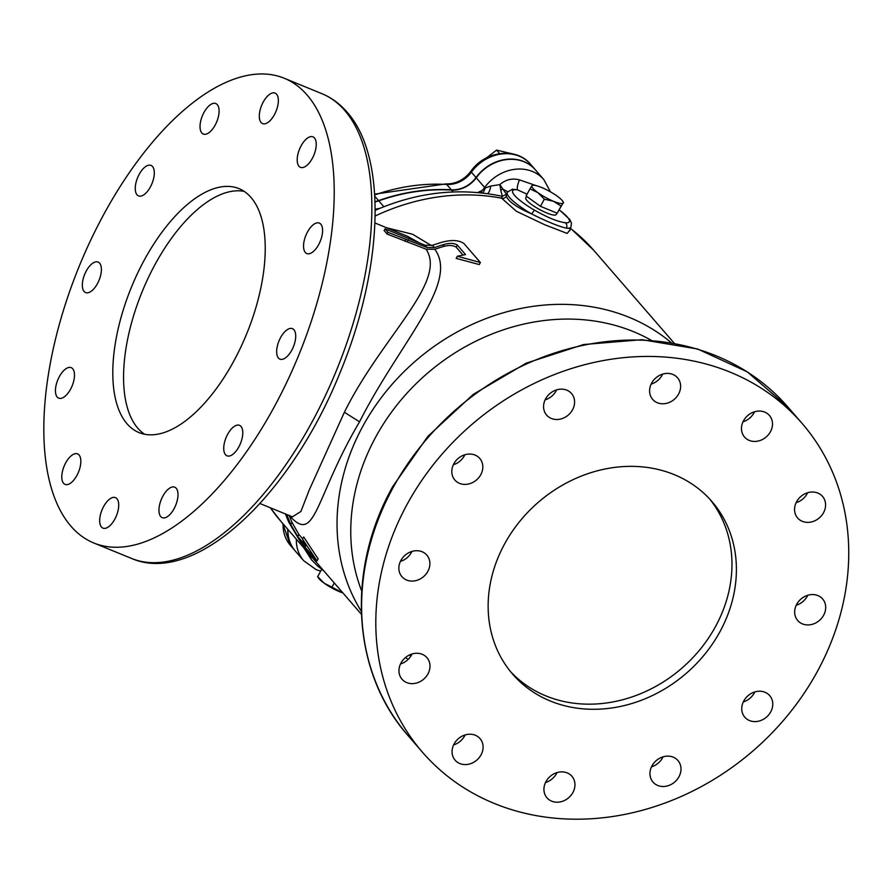 <?xml version="1.0" encoding="UTF-8"?>
<svg xmlns="http://www.w3.org/2000/svg" width="893" height="893" viewBox="0 0 893 893"><rect width="100%" height="100%" fill="white"/><g stroke="black" fill="none" stroke-linecap="round" stroke-linejoin="round"><path stroke-width="1.34" d="M477.722 192.531L482.164 190.477A26.366 22.615 139.1 0 0 484.642 187.497A39.549 33.923 -40.9 0 1 543.804 179.571L535.387 169.86A39.549 33.923 139.1 0 0 524.091 161.8A39.549 33.923 139.1 0 0 476.237 177.785A26.366 22.615 -40.9 0 1 451.568 190.064A185.208 158.876 139.1 0 0 378.788 200.858A26.366 22.615 -40.9 0 1 375.027 201.907M427.033 247.506L425.079 245.24L385.039 228.831A153.574 72.422 112.3 0 1 385.999 229.892A153.574 72.422 112.3 0 1 387.93 232.303L427.033 247.506L434.422 247.562A208.94 179.225 -40.9 0 1 444.145 244.448C449.871 242.851 454.269 243.063 457.328 245.073L465.543 254.561L457.372 256.224L456.189 258.378L479.273 264.562L480.389 262.52L463.969 243.566C458.991 240.083 451.724 239.625 442.18 242.182A208.94 179.225 139.1 0 0 432.469 245.296L434.422 247.562M453.867 463.713A16.476 14.132 139.1 0 0 454.85 480.01A16.476 14.132 139.1 0 0 480.758 474.73A16.476 14.132 139.1 0 0 479.764 458.433A16.476 14.132 139.1 0 0 453.867 463.713M464.851 454.76A16.476 14.132 -40.9 0 1 464.338 455.787A16.476 14.132 -40.9 0 1 453.343 464.728M545.634 398.814A16.476 14.132 139.1 0 0 546.628 415.111A16.476 14.132 139.1 0 0 572.525 409.842A16.476 14.132 139.1 0 0 571.531 393.534A16.476 14.132 139.1 0 0 545.634 398.814M556.629 389.861A16.476 14.132 -40.9 0 1 556.116 390.888A16.476 14.132 -40.9 0 1 545.121 399.841M651.656 383.086A16.476 14.132 139.1 0 0 652.649 399.383A16.476 14.132 139.1 0 0 678.557 394.103A16.476 14.132 139.1 0 0 677.564 377.806A16.476 14.132 139.1 0 0 651.656 383.086M662.651 374.134A16.476 14.132 -40.9 0 1 662.137 375.16A16.476 14.132 -40.9 0 1 651.142 384.113M743.534 420.737A16.476 14.132 139.1 0 0 744.516 437.034A16.476 14.132 139.1 0 0 770.425 431.765A16.476 14.132 139.1 0 0 769.431 415.468A16.476 14.132 139.1 0 0 743.534 420.737M754.529 411.796A16.476 14.132 -40.9 0 1 754.005 412.812A16.476 14.132 -40.9 0 1 743.021 421.764M796.634 501.687A16.476 14.132 139.1 0 0 797.616 517.985A16.476 14.132 139.1 0 0 823.525 512.705A16.476 14.132 139.1 0 0 822.531 496.408A16.476 14.132 139.1 0 0 796.634 501.687M807.629 492.735A16.476 14.132 -40.9 0 1 807.105 493.751A16.476 14.132 -40.9 0 1 796.11 502.703M796.735 604.237A16.476 14.132 139.1 0 0 797.717 620.535A16.476 14.132 139.1 0 0 823.625 615.255A16.476 14.132 139.1 0 0 822.632 598.957A16.476 14.132 139.1 0 0 796.735 604.237M807.718 595.285A16.476 14.132 -40.9 0 1 807.205 596.301A16.476 14.132 -40.9 0 1 796.21 605.253M743.802 700.905A16.476 14.132 139.1 0 0 744.795 717.202A16.476 14.132 139.1 0 0 770.692 711.933A16.476 14.132 139.1 0 0 769.699 695.625A16.476 14.132 139.1 0 0 743.802 700.905M754.797 691.952A16.476 14.132 -40.9 0 1 754.284 692.979A16.476 14.132 -40.9 0 1 743.289 701.931M652.024 765.803A16.476 14.132 139.1 0 0 653.017 782.101A16.476 14.132 139.1 0 0 678.926 776.821A16.476 14.132 139.1 0 0 677.932 760.523A16.476 14.132 139.1 0 0 652.024 765.803M663.019 756.851A16.476 14.132 -40.9 0 1 662.506 757.878A16.476 14.132 -40.9 0 1 651.51 766.819M546.003 781.531A16.476 14.132 139.1 0 0 546.996 797.829A16.476 14.132 139.1 0 0 572.893 792.549A16.476 14.132 139.1 0 0 571.9 776.251A16.476 14.132 139.1 0 0 546.003 781.531M556.998 772.579A16.476 14.132 -40.9 0 1 556.484 773.606A16.476 14.132 -40.9 0 1 545.489 782.547M454.135 743.88A16.476 14.132 139.1 0 0 455.117 760.177A16.476 14.132 139.1 0 0 481.026 754.898A16.476 14.132 139.1 0 0 480.032 738.6A16.476 14.132 139.1 0 0 454.135 743.88M465.13 734.928A16.476 14.132 -40.9 0 1 464.606 735.944A16.476 14.132 -40.9 0 1 453.611 744.896M401.035 662.93A16.476 14.132 139.1 0 0 402.017 679.227A16.476 14.132 139.1 0 0 427.926 673.958A16.476 14.132 139.1 0 0 426.932 657.661A16.476 14.132 139.1 0 0 401.035 662.93M412.03 653.989A16.476 14.132 -40.9 0 1 411.506 655.004A16.476 14.132 -40.9 0 1 400.522 663.957M400.935 560.38A16.476 14.132 139.1 0 0 401.928 576.688A16.476 14.132 139.1 0 0 427.825 571.408A16.476 14.132 139.1 0 0 426.832 555.111A16.476 14.132 139.1 0 0 400.935 560.38M411.93 551.439A16.476 14.132 -40.9 0 1 411.416 552.454A16.476 14.132 -40.9 0 1 400.421 561.407M504.712 543.737A131.818 113.076 139.1 0 0 512.627 674.126A131.818 113.076 139.1 0 0 719.836 631.898A131.818 113.076 139.1 0 0 711.922 501.52A131.818 113.076 139.1 0 0 504.712 543.737M510.45 671.525A131.818 113.076 139.1 0 0 715.405 626.774A131.818 113.076 139.1 0 0 709.656 498.997M137.031 194.797A16.476 7.769 -67.7 0 0 138.538 195.902A16.476 7.769 -67.7 0 0 151.196 185.353A16.476 7.769 -67.7 0 0 152.524 166.5A16.476 7.769 -67.7 0 0 151.029 165.406A16.476 7.769 -67.7 0 0 138.37 175.943A16.476 7.769 -67.7 0 0 137.031 194.797M201.818 132.945A16.476 7.769 -67.7 0 0 203.314 134.05A16.476 7.769 -67.7 0 0 215.972 123.513A16.476 7.769 -67.7 0 0 217.312 104.66A16.476 7.769 -67.7 0 0 215.805 103.555A16.476 7.769 -67.7 0 0 203.146 114.092A16.476 7.769 -67.7 0 0 201.818 132.945M261.091 122.497A16.476 7.769 -67.7 0 0 262.587 123.602A16.476 7.769 -67.7 0 0 275.245 113.054A16.476 7.769 -67.7 0 0 276.584 94.2A16.476 7.769 -67.7 0 0 275.089 93.106A16.476 7.769 -67.7 0 0 262.419 103.644A16.476 7.769 -67.7 0 0 261.091 122.497M298.976 166.243A16.476 7.769 -67.7 0 0 300.472 167.348A16.476 7.769 -67.7 0 0 313.13 156.8A16.476 7.769 -67.7 0 0 314.47 137.946A16.476 7.769 -67.7 0 0 312.974 136.852A16.476 7.769 -67.7 0 0 300.316 147.39A16.476 7.769 -67.7 0 0 298.976 166.243M305.328 252.462A16.476 7.769 -67.7 0 0 306.824 253.567A16.476 7.769 -67.7 0 0 319.482 243.019A16.476 7.769 -67.7 0 0 320.821 224.165A16.476 7.769 -67.7 0 0 319.326 223.071A16.476 7.769 -67.7 0 0 306.656 233.609A16.476 7.769 -67.7 0 0 305.328 252.462M278.437 358.06A16.476 7.769 -67.7 0 0 279.933 359.153A16.476 7.769 -67.7 0 0 292.591 348.616A16.476 7.769 -67.7 0 0 293.931 329.763A16.476 7.769 -67.7 0 0 292.435 328.657A16.476 7.769 -67.7 0 0 279.766 339.206A16.476 7.769 -67.7 0 0 278.437 358.06M225.505 454.727A16.476 7.769 -67.7 0 0 227.012 455.832A16.476 7.769 -67.7 0 0 239.67 445.283A16.476 7.769 -67.7 0 0 240.998 426.43A16.476 7.769 -67.7 0 0 239.503 425.336A16.476 7.769 -67.7 0 0 226.844 435.873A16.476 7.769 -67.7 0 0 225.505 454.727M160.729 516.578A16.476 7.769 -67.7 0 0 162.225 517.672A16.476 7.769 -67.7 0 0 174.883 507.135A16.476 7.769 -67.7 0 0 176.222 488.281A16.476 7.769 -67.7 0 0 174.727 487.176A16.476 7.769 -67.7 0 0 162.068 497.725A16.476 7.769 -67.7 0 0 160.729 516.578M101.456 527.026A16.476 7.769 -67.7 0 0 102.952 528.131A16.476 7.769 -67.7 0 0 115.61 517.583A16.476 7.769 -67.7 0 0 116.95 498.729A16.476 7.769 -67.7 0 0 115.454 497.635A16.476 7.769 -67.7 0 0 102.784 508.173A16.476 7.769 -67.7 0 0 101.456 527.026M63.57 483.28A16.476 7.769 -67.7 0 0 65.066 484.386A16.476 7.769 -67.7 0 0 77.724 473.837A16.476 7.769 -67.7 0 0 79.064 454.983A16.476 7.769 -67.7 0 0 77.557 453.89A16.476 7.769 -67.7 0 0 64.899 464.427A16.476 7.769 -67.7 0 0 63.57 483.28M57.219 397.061A16.476 7.769 -67.7 0 0 58.715 398.155A16.476 7.769 -67.7 0 0 71.373 387.618A16.476 7.769 -67.7 0 0 72.713 368.764A16.476 7.769 -67.7 0 0 71.217 367.67A16.476 7.769 -67.7 0 0 58.547 378.208A16.476 7.769 -67.7 0 0 57.219 397.061M84.109 291.464A16.476 7.769 -67.7 0 0 85.605 292.569A16.476 7.769 -67.7 0 0 98.263 282.032A16.476 7.769 -67.7 0 0 99.603 263.167A16.476 7.769 -67.7 0 0 98.107 262.073A16.476 7.769 -67.7 0 0 85.449 272.611A16.476 7.769 -67.7 0 0 84.109 291.464M127.052 423.795A131.818 62.164 -67.7 0 0 139.029 432.592A131.818 62.164 -67.7 0 0 240.306 348.27A131.818 62.164 -67.7 0 0 250.989 197.431A131.818 62.164 -67.7 0 0 239.011 188.635A131.818 62.164 -67.7 0 0 137.723 272.957A131.818 62.164 -67.7 0 0 127.052 423.795M244.169 191.381A131.818 62.164 -67.7 0 0 145.905 282.947A131.818 62.164 -67.7 0 0 137.812 428.205A131.818 62.164 -67.7 0 0 144.621 434.266M307.069 94.993A251.123 118.423 -67.7 0 0 284.253 78.249A251.123 118.423 -67.7 0 0 91.309 238.889A251.123 118.423 -67.7 0 0 70.971 526.234A251.123 118.423 -67.7 0 0 93.787 542.977A251.123 118.423 -67.7 0 0 286.731 382.349A251.123 118.423 -67.7 0 0 307.069 94.993M817.184 671.793A251.123 215.403 139.1 0 0 802.093 423.416A251.123 215.403 139.1 0 0 407.375 503.842A251.123 215.403 139.1 0 0 422.456 752.219A251.123 215.403 139.1 0 0 817.184 671.793M292.435 516.835L300.919 511.455L309.179 490.168L344.374 412.276C381.568 336.94 447.594 282.032 426.106 249.203L387.004 233.999A151.598 71.485 -67.7 0 0 385.062 231.6A151.598 71.485 -67.7 0 0 384.102 230.528L385.039 228.831M318.131 576.231L317.685 576.61L324.126 583.151A17.793 3.639 -151.3 0 1 319.181 578.898A17.793 3.639 -151.3 0 1 318.522 578.039L317.674 576.755M563.516 202.599L561.117 206.082L553.481 201.282L544.35 199.206L537.921 192.665L529.984 188.858L526.077 195.98L540.455 206.328L557.221 213.204L563.07 202.979A17.793 3.639 28.7 0 0 562.679 201.171A17.793 3.639 28.7 0 0 562.021 200.311A17.793 3.639 28.7 0 0 557.076 196.058A17.793 3.639 28.7 0 0 541.504 187.452A17.793 3.639 28.7 0 0 533.579 185.242A17.793 3.639 28.7 0 0 531.927 185.755L532.373 185.376M526.613 196.36L525.798 197.956A17.302 3.539 28.7 0 0 526.87 200.456A17.302 3.539 28.7 0 0 543.067 211.295A17.302 3.539 28.7 0 0 556.16 214.577L557.02 213.114M375.172 209.208L379.882 208.326M287.948 529.482A39.549 33.923 139.1 0 0 295.282 551.014L303.687 560.715A39.549 33.923 -40.9 0 1 296.364 539.182M529.984 188.858L531.927 185.755A17.793 3.639 28.7 0 0 537.921 192.665A17.793 3.639 28.7 0 0 553.481 201.282A17.793 3.639 28.7 0 0 563.07 202.979M557.221 213.204L561.117 206.082M540.455 206.328L544.35 199.206M527.071 194.183L517.471 189.829L512.381 189.204L507.336 192.229A36.256 7.412 -151.3 0 0 531.692 213.963C517.147 207.623 508.697 201.729 506.342 196.293L506.476 194.417M324.293 571.431L321.748 569.243M321.58 569.488L317.685 576.61M342.934 592.963A17.793 3.639 -151.3 0 1 339.686 591.758A17.793 3.639 -151.3 0 1 324.126 583.151L342.8 592.807M334.25 582.939L332.051 586.958M426.106 249.203L434.802 249.27C459.549 283.126 399.316 342.99 359.566 421.809C314.593 497.747 315.72 545.846 289.187 515.25M302.66 538.825L298.887 534.472L291.978 522.372A206.964 177.528 -40.9 0 1 289.287 515.54M318.131 558.884L303.687 536.95L302.504 539.104L317.015 560.927L318.131 558.884M419.688 243.03L407.342 236.254L374.948 222.982M569.756 230.148L567.189 233.43L544.853 224.79L516.377 211.273L501.643 198.201L502.201 196.304C460.085 187.385 418.114 191.906 376.31 209.855L375.183 210.402M386.803 227.838L412.588 234.245L431.442 245.608M462.998 255.052L456.178 247.171C453.108 245.162 448.699 244.983 442.95 246.635A206.964 177.528 139.1 0 0 434.802 249.27M480.847 192.821A13.183 9.443 78.8 0 0 482.164 190.477L485.122 188.021L490.715 186.034L499.857 184.605C505.661 179.549 512.202 177.986 519.458 179.895A13.183 3.282 115.6 0 0 517.471 189.829A32.293 6.608 28.7 0 0 534.36 210.089L531.692 213.963C546.773 221.531 558.326 226.264 566.341 228.161L570.158 228.463L570.928 227.056A36.256 7.412 -151.3 0 1 566.341 228.161A3.952 3.494 -84.6 0 0 565.236 222.748A32.293 6.608 28.7 0 0 559.386 210.056M570.158 228.463L569.868 230.707M519.458 179.895L536.224 185.655M310.931 558.929L303.854 547.844M375.138 216.017A206.964 177.528 139.1 0 1 501.643 198.201A3.952 3.717 164.2 0 0 506.342 196.293M506.577 194.462L499.857 184.605L500.727 190.019A3.952 1.953 -23.5 0 0 502.804 189.126A13.183 0.759 30.9 0 0 507.76 191.582M502.324 196.337L500.727 190.019M487.656 193.658A13.183 6.117 85.9 0 0 490.715 186.034M482.6 193.011A13.183 9.555 78.6 0 0 485.122 188.021A13.183 1.775 -144 0 1 484.642 187.497L476.237 177.785M387.93 232.303L387.004 233.999M405.757 239.603L404.83 241.3M408.391 239.86L407.454 241.556M457.372 256.224L480.389 262.52M425.079 245.24L432.469 245.296M302.504 539.104L305.953 546.047L297.737 536.559L290.783 524.559A208.94 179.225 139.1 0 1 287.423 516.076L286.62 514.446M317.015 560.927L300.595 541.973L288.819 522.293A208.94 179.225 -40.9 0 1 285.526 514M287.423 516.076L285.459 513.821M535.275 169.726A39.549 33.923 139.1 0 0 535.164 169.603A39.549 33.923 139.1 0 0 523.867 161.533A39.549 33.923 139.1 0 0 476.014 177.528A26.366 22.615 -40.9 0 1 451.345 189.807A185.208 158.876 139.1 0 0 378.565 200.601A26.366 22.615 -40.9 0 1 375.015 201.606M287.725 529.214A39.549 33.923 139.1 0 0 295.058 550.747A39.549 33.923 139.1 0 0 295.17 550.881M499.634 153.596L496.597 150.091L513.687 154.154M486.529 157.871L496.597 150.091M344.709 110.431A251.123 118.423 -67.7 0 0 321.893 93.676C331.448 97.627 339.798 103.744 346.975 112.038C387.93 157.548 382.941 270.01 339.731 373.464C290.325 495.861 195.187 586.277 131.438 558.404A251.123 118.423 -67.7 0 0 324.371 397.776A251.123 118.423 -67.7 0 0 344.709 110.431M408.257 735.832C351.942 672.585 345.825 570.035 392.775 486.495L427.881 436.331L473.301 394.36L526.278 363.127L583.642 344.531L641.933 339.697L697.623 348.996L747.307 371.89L787.905 407.029A251.123 215.403 139.1 0 0 393.177 487.455A251.123 215.403 139.1 0 0 408.257 735.832L422.456 752.219M671.357 342.778A206.964 177.528 139.1 0 0 363.049 425.838A206.964 177.528 139.1 0 0 361.308 611.314M651.198 340.255A200.255 171.78 139.1 0 0 375.931 436.632A200.255 171.78 139.1 0 0 361.687 590.999M411.338 551.628A158.295 135.792 139.1 0 0 411.349 552.566M453.197 191.95L451.568 190.064M383.856 206.718L378.788 200.858M534.36 210.089C547.465 217.524 557.745 221.743 565.236 222.748M344.374 412.276L359.566 421.809M270.412 507.804A206.964 177.528 139.1 0 0 280.703 521.11L361.408 614.284M570.359 228.095L593.588 250.118A206.964 177.528 139.1 0 0 570.259 228.284M409.429 654.993A200.255 171.78 139.1 0 0 410.869 656.087M444.145 244.448L442.95 246.635M457.328 245.073L456.178 247.171M290.783 524.559L291.978 522.372M297.737 536.559L298.887 534.472M476.014 177.528L471.37 172.17A6.586 0.882 -144 0 1 470.912 171.289C484.609 151.073 516.321 146.72 530.531 164.245A39.549 33.923 139.1 0 0 519.224 156.175A39.549 33.923 139.1 0 0 471.37 172.17A26.366 22.615 -40.9 0 1 446.701 184.449L451.345 189.807M283.092 523.867A39.549 33.923 139.1 0 0 290.415 545.389L295.058 550.747M374.77 196.226L378.565 200.601M470.912 171.289C464.103 179.917 455.731 184.137 445.797 183.925A6.586 2.545 -86.7 0 1 446.701 184.449A185.208 158.876 139.1 0 0 374.692 194.964M303.687 560.715L316.189 569.656L320.676 571.152M321.893 93.676L284.253 78.249M787.905 407.029L802.093 423.416M533.579 185.242L532.373 185.219M562.679 201.171L563.528 202.454M292.368 516.801L259.963 503.529M593.588 250.118L674.293 343.292M570.928 227.056L571.464 223.161L569.801 219.544L559.453 209.967M309.625 554.497L311.411 559.665L317.484 565.916L323.445 570.46M405.478 657.549L408.168 659.391M131.438 558.404L93.787 542.977M270.311 507.76L280.703 521.11M550.501 191.872L543.804 179.571M502.201 196.304L506.108 194.484L507.336 192.229M376.31 209.855L375.172 210.235M530.531 164.245L535.164 169.603M290.415 545.389L282.69 523.41M445.797 183.925L374.647 194.138"/></g></svg>
